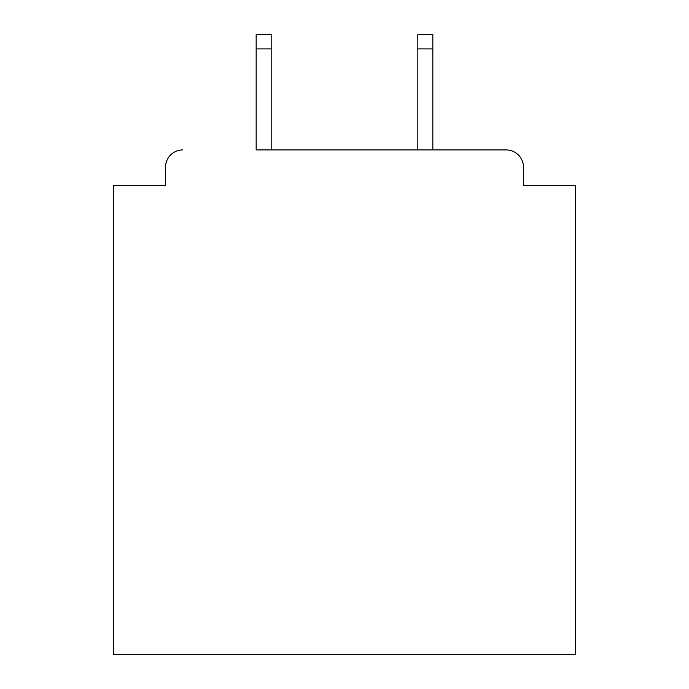 <?xml version="1.0" encoding="UTF-8"?>
<svg xmlns="http://www.w3.org/2000/svg" width="689" height="689" viewBox="0 0 689 689"><rect width="100%" height="100%" fill="white"/><g stroke="black" fill="none" stroke-linecap="round" stroke-linejoin="round"><path stroke-width="1.03" d="M523.485 185.72L523.485 167.246L523.485 185.72L575.453 185.72L575.453 654.55L113.547 654.55L113.547 185.72L165.515 185.72L165.515 167.246L165.515 185.72M256.162 48.885L256.162 34.45L271.173 34.45L271.173 48.885L256.162 48.885L256.162 149.926L506.165 149.926L432.838 149.926L432.838 48.885L417.827 48.885L417.827 34.45L432.838 34.45L432.838 48.885M523.485 167.246A17.32 17.32 0 0 0 506.165 149.926M182.835 149.926A17.32 17.32 0 0 0 165.515 167.246M417.827 48.885L417.827 149.926L271.173 149.926L271.173 48.885"/></g></svg>
